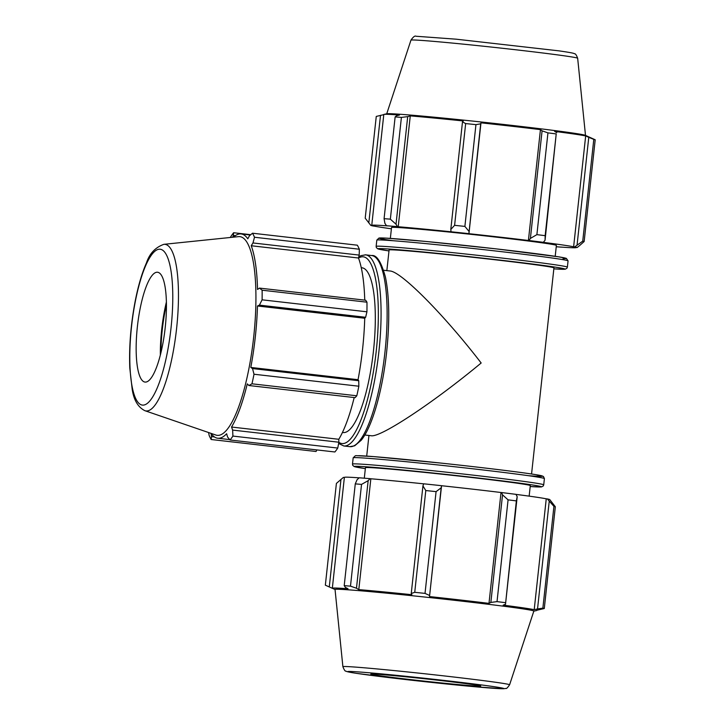 <?xml version="1.0" encoding="UTF-8"?>
<svg xmlns="http://www.w3.org/2000/svg" width="725" height="725" viewBox="0 0 725 725"><rect width="100%" height="100%" fill="white"/><g stroke="black" fill="none" stroke-linecap="round" stroke-linejoin="round"><path stroke-width="1.09" d="M386.851 270.624L389.089 249.989A82.913 1.785 6.2 0 1 471.712 257.167A82.913 1.785 6.2 0 1 553.945 267.897L531.561 474.005M383.634 270.262L389.968 270.987C401.052 271.358 444.126 314.831 481.164 362.998C433.278 402.783 380.353 437.773 371.146 435.734L364.802 435.009M529.15 496.145L530.301 485.596A82.913 1.785 -173.8 0 0 458.499 476.017A82.913 1.785 -173.8 0 0 368.137 467.525A82.913 1.785 -173.8 0 0 365.445 467.688L364.303 478.192M335.05 589.534L325.344 585.175L336.4 483.403L343.396 477.394L344.357 477.494M361.539 484.391L368.164 480.657L370.031 478.663A103.92 2.238 -173.8 0 0 359.147 477.793L357.044 479.769L355.268 483.883A110.553 2.383 6.2 0 1 361.539 484.391L350.483 586.153A110.553 2.383 -173.8 0 0 344.212 585.646L345.363 587.35L348.036 588.763A102.814 2.211 -173.8 0 0 335.666 588.038A102.814 2.211 -173.8 0 0 332.331 588.238L344.375 477.385A102.814 2.211 6.2 0 1 359.102 477.838M370.031 478.663L370.847 478.772A102.814 2.211 6.2 0 1 423.654 483.829M441.507 485.687A103.92 2.238 -173.8 0 0 423.663 483.802L422.938 485.904L425.792 490.544A110.553 2.383 6.2 0 1 436.078 491.632L441.163 487.825L441.561 485.723A102.814 2.211 6.2 0 1 501.02 492.511L501.609 492.556L502.543 494.84L508.08 499.86A110.553 2.383 6.2 0 1 516.354 500.893L517.197 496.679L515.955 494.35A103.92 2.238 -173.8 0 0 501.609 492.556M515.973 494.387A102.814 2.211 6.2 0 1 546.251 498.818L547.321 498.927L553.927 506.376A110.553 2.383 6.2 0 1 555.332 506.757L549.768 499.579A103.92 2.238 -173.8 0 0 547.321 498.927M533.817 611.13L536.509 610.568A102.814 2.211 -173.8 0 0 536.754 610.45A102.814 2.211 -173.8 0 0 536.627 610.314L544.285 608.52A110.553 2.383 -173.8 0 0 542.871 608.139L553.927 506.376M555.332 506.757L544.285 608.52M549.224 501.347L537.533 608.937L534.207 609.671A102.814 2.211 -173.8 0 0 503.177 605.148L505.506 604.26L517.197 496.679M516.354 500.893L505.506 604.26M441.561 485.723L429.517 596.575L441.163 487.825M436.078 491.632L425.022 593.394L429.472 595.415M370.847 478.772L358.803 589.624L356.473 588.238L368.164 480.657M350.483 586.153L356.473 588.238M332.331 588.238A102.814 2.211 -173.8 0 0 332.449 588.365L329.277 586.942L340.968 479.352M327.854 586.308L329.277 586.942M344.212 585.646L355.268 483.883M509.593 684.799L533.845 611.066A99.987 2.157 -173.8 0 0 447.488 599.521A99.987 2.157 -173.8 0 0 338.285 589.262A99.987 2.157 -173.8 0 0 335.041 589.47L342.889 666.692C344.185 669.982 345.191 671.45 345.897 671.105C346.577 671.404 346.006 671.731 356.483 673.353L405.973 679.588L474.295 686.693L503.513 688.75L505.887 688.415C506.34 688.94 507.573 687.735 509.593 684.799A83.846 1.803 -173.8 0 0 437.175 675.129A83.846 1.803 -173.8 0 0 345.608 666.52A83.846 1.803 -173.8 0 0 342.889 666.692M537.533 608.937L542.871 608.139M505.298 602.656A110.553 2.383 -173.8 0 0 497.024 601.623L508.08 499.86M502.543 494.84L490.852 602.43L497.024 601.623M490.852 602.43L488.985 603.372A102.814 2.211 -173.8 0 0 429.517 596.575M425.022 593.394A110.553 2.383 -173.8 0 0 414.736 592.307L425.792 490.544M422.938 485.904L411.247 593.485L414.736 592.307M411.247 593.485L411.863 594.708A102.814 2.211 -173.8 0 0 358.803 589.624M501.02 492.511L488.985 603.372M546.251 498.818L534.207 609.671M439.694 680.44A55.272 1.187 -173.8 0 0 370.819 674.123A55.272 1.187 -173.8 0 0 418.805 680.521A55.272 1.187 -173.8 0 0 478.926 686.167A55.272 1.187 -173.8 0 0 480.72 686.067A55.272 1.187 -173.8 0 0 439.694 680.44M391.391 228.801A102.814 2.211 -173.8 0 1 374.299 226.127L373.23 226.01A103.92 2.238 6.2 0 1 370.774 225.357L365.21 218.189L376.266 116.426L383.779 114.65M368.817 222.928L380.507 115.338M396.022 224.224L390.349 219.167A110.553 2.383 -173.8 0 0 384.078 218.669L384.903 223.336L386.525 225.756A103.92 2.238 6.2 0 1 397.409 226.626L396.022 224.224L407.704 116.634L401.405 117.405L390.349 219.167M384.078 218.669L395.134 116.906L396.593 115.746L399.502 115.021A102.814 2.211 6.2 0 0 384.032 114.369A102.814 2.211 6.2 0 0 383.797 114.496L371.753 225.348A102.814 2.211 -173.8 0 0 371.88 225.475L370.774 225.357M395.134 116.906A110.553 2.383 6.2 0 1 401.405 117.405M469.021 231.393L464.888 226.408A110.553 2.383 -173.8 0 0 454.602 225.33L450.796 229.472L451.041 231.773A103.92 2.238 6.2 0 1 468.885 233.649L480.702 123.812L475.944 124.646L464.888 226.408M454.602 225.33L465.658 123.567L462.487 121.891L450.796 229.472M465.658 123.567A110.553 2.383 6.2 0 1 475.944 124.646M545.055 240.247L545.164 235.679A110.553 2.383 -173.8 0 0 536.89 234.637L530.401 238.416L528.987 240.519A103.92 2.238 6.2 0 1 543.333 242.322L545.055 240.247L556.22 133.917L545.164 235.679M536.89 234.637L547.946 132.874L542.082 130.826L530.401 238.416M547.946 132.874A110.553 2.383 6.2 0 1 556.22 133.917M579.583 245.585L584.151 241.534A110.553 2.383 -173.8 0 0 582.737 241.153L574.698 246.89A103.92 2.238 6.2 0 1 577.145 247.551L579.583 245.585M582.737 241.153L593.793 139.39L588.772 137.333L577.082 244.914M593.793 139.39A110.553 2.383 6.2 0 1 595.207 139.771L584.151 241.534M384.032 114.369L386.942 113.771A99.987 2.157 6.2 0 1 486.339 122.543A99.987 2.157 6.2 0 1 585.302 135.321L595.207 139.771M561.449 247.107L561.404 247.143A103.92 2.238 6.2 0 1 556.247 246.745M407.704 116.634L410.268 115.882A102.814 2.211 6.2 0 1 463.329 120.966L462.487 121.891M480.702 123.812L480.983 122.833A102.814 2.211 6.2 0 1 540.442 129.621L542.082 130.826M556.737 132.657L554.643 131.397A102.814 2.211 6.2 0 1 585.673 135.928L588.772 137.333M574.698 246.89L573.629 246.781L585.673 135.928M528.987 240.519L528.407 240.483L540.442 129.621M451.041 231.773L451.285 231.819A102.814 2.211 -173.8 0 0 398.224 226.735L410.268 115.882M386.525 225.756L387.458 225.874A102.814 2.211 -173.8 0 0 371.753 225.348M561.404 247.143L560.47 247.035A102.814 2.211 -173.8 0 0 576.176 247.56A102.814 2.211 -173.8 0 0 576.049 247.424L577.145 247.551M573.629 246.781A102.814 2.211 -173.8 0 0 542.599 242.259L543.333 242.322M528.407 240.483A102.814 2.211 -173.8 0 0 468.939 233.686L480.983 122.833M398.224 226.735L397.409 226.626M390.349 238.398L391.536 227.496A82.913 1.785 6.2 0 1 474.159 234.682A82.913 1.785 6.2 0 1 556.392 245.403L555.205 256.306M342.436 432.453L343.179 432.544A82.913 20.826 -83.5 0 0 373.284 352.531A82.913 20.826 -83.5 0 0 362.011 267.788L361.267 267.697M144.846 410.676L215.823 435.018A99.987 25.112 -83.5 0 0 253.297 340.469A99.987 25.112 -83.5 0 0 239.332 236.604A99.987 25.112 -83.5 0 0 238.498 236.64L163.859 244.334C155.313 247.415 149.522 253.578 146.486 262.831C141.846 273.262 138.004 286.484 134.941 302.479C130.699 325.344 128.987 347.202 129.793 368.055L132.186 389.207C133.799 400.046 138.013 407.205 144.846 410.676A83.846 21.061 -83.5 0 0 176.628 328.171A83.846 21.061 -83.5 0 0 164.557 244.307A83.846 21.061 -83.5 0 0 163.859 244.334M157.262 272.219A55.272 13.884 -83.5 0 0 156.799 272.237A55.272 13.884 -83.5 0 0 137.505 325.579A55.272 13.884 -83.5 0 0 144.266 381.903A55.272 13.884 -83.5 0 0 145.326 382.093A55.272 13.884 -83.5 0 0 165.218 327.51A55.272 13.884 -83.5 0 0 157.262 272.219M166.442 304.672A58.589 14.717 -83.5 0 0 160.977 352.477M166.406 301.99A60.963 15.316 -83.5 0 0 160.334 355.078M355.114 397.653L356.8 395.787L251.965 383.806L248.892 385.519L355.114 397.653M356.8 395.787A110.553 27.768 -83.5 0 0 358.848 386.217L358.739 380.716L252.517 368.572L254.013 374.236L358.848 386.217M251.965 383.806A110.553 27.768 -83.5 0 0 254.013 374.236M354.19 397.554A102.814 25.819 96.5 0 1 338.802 439.287L338.865 442.223L232.643 430.088L232.906 436.078L337.75 448.059L338.865 442.223M232.906 436.078A110.553 27.768 -83.5 0 1 230.042 439.993L334.887 451.974A110.553 27.768 -83.5 0 0 337.75 448.059M214.446 436.939L211.492 436.604L211.174 439.513L316.018 451.494L316.979 449.926M359.346 249.228L254.502 237.247L252.971 242.957L359.192 255.091L359.346 249.228A110.553 27.768 -83.5 0 0 357.343 245.195L252.508 233.214L249.427 235.806L247.796 238.824A102.814 25.819 -83.5 0 0 241.099 233.939A102.814 25.819 -83.5 0 0 240.519 233.894A102.814 25.819 -83.5 0 0 233.495 237.157M359.192 255.091L358.494 258.009A102.814 25.819 96.5 0 1 364.748 300.132M366.968 302.189L365.69 300.241L259.468 288.097L262.124 290.208L366.968 302.189A110.553 27.768 -83.5 0 1 366.932 311.804L262.097 299.824A110.553 27.768 -83.5 0 0 262.124 290.208M262.097 299.824L259.405 305.134L365.636 317.278L366.932 311.804M365.636 317.278L364.729 318.248A102.814 25.819 96.5 0 1 358.05 379.701L358.739 380.716M230.042 439.993L227.568 437.012L226.626 433.74A102.814 25.819 -83.5 0 1 217.745 438.235A102.814 25.819 -83.5 0 1 211.075 433.387L211.492 436.604M208.564 432.526L209.172 435.471A110.553 27.768 -83.5 0 0 211.174 439.513M230.405 237.474L230.777 236.649A110.553 27.768 -83.5 0 1 233.64 232.734L233.341 235.398L235.398 235.634M250.75 234.692L233.64 232.734M254.502 237.247A110.553 27.768 -83.5 0 0 252.508 233.214M338.802 439.287L231.538 427.034A102.814 25.819 -83.5 0 0 247.279 383.851L248.892 385.519M232.643 430.088L231.538 427.034M232.662 237.238L233.341 235.398M259.468 288.097L257.529 289.483A102.814 25.819 -83.5 0 0 251.231 245.748L252.971 242.957M358.494 258.009L251.231 245.748M364.729 318.248L257.466 305.986L259.405 305.134M252.517 368.572L250.796 367.439A102.814 25.819 -83.5 0 0 257.466 305.986M358.05 379.701L250.796 367.439M563.044 258.626A93.969 2.021 -173.8 0 0 496.353 248.902A93.969 2.021 -173.8 0 0 397.672 238.942A93.969 2.021 -173.8 0 0 393.022 240.718M496.67 251.113A96.18 2.075 6.2 0 1 568.056 260.882L566.379 258.39L558.703 256.84L496.371 248.902L425.557 241.425L385.89 238.117L378.976 238.036L376.819 240.111A96.18 2.075 6.2 0 1 496.67 251.113M568.056 260.882L567.376 267.135A96.18 2.075 -173.8 0 0 495.991 257.366A96.18 2.075 -173.8 0 0 376.139 246.355L376.819 240.111M376.139 246.355L376.357 247.597L377.825 248.856L388.99 250.941A93.969 2.021 6.2 0 1 398.279 249.726A93.969 2.021 6.2 0 1 495.202 259.55A93.969 2.021 6.2 0 1 561.884 269.274A93.969 2.021 6.2 0 1 553.846 268.848L565.219 269.202L566.905 268.286L567.376 267.135M530.192 486.548L541.53 486.91L543.252 485.986L543.723 484.835A96.18 2.075 -173.8 0 0 460.438 473.715A96.18 2.075 -173.8 0 0 355.612 463.873A96.18 2.075 -173.8 0 0 352.495 464.054L352.703 465.287L354.153 466.547L365.337 468.64A93.969 2.021 6.2 0 1 357.507 466.311A93.969 2.021 6.2 0 1 482.025 478.455A93.969 2.021 6.2 0 1 530.192 486.538M544.403 478.582L543.415 476.443L535.974 474.694C521.592 472.301 480.856 467.335 440.746 463.067L373.692 456.614L356.383 455.653L355.35 455.735L353.175 457.81A96.18 2.075 6.2 0 1 356.292 457.62A96.18 2.075 6.2 0 1 461.118 467.471A96.18 2.075 6.2 0 1 544.403 478.582L543.723 484.835M528.452 475.691A93.969 2.021 -173.8 0 0 485.868 468.123A93.969 2.021 -173.8 0 0 358.657 455.672M350.338 671.468A78.436 1.686 6.2 0 1 445.531 680.594A78.436 1.686 6.2 0 1 501.202 688.714A78.436 1.686 6.2 0 1 406 679.588A78.436 1.686 6.2 0 1 350.338 671.468M577.662 58.254C576.402 54.991 575.36 53.496 574.526 53.768C573.702 53.505 575.695 53.269 559.075 50.868L456.116 39.177L416.05 36.25C414.945 35.534 413.25 36.83 410.957 40.138A83.846 1.803 6.2 0 1 494.504 47.406A83.846 1.803 6.2 0 1 577.662 58.254L585.501 135.403M358.513 258.064A93.969 23.599 96.5 0 1 362.745 256.768A93.969 23.599 96.5 0 1 376.275 350.764A93.969 23.599 96.5 0 1 338.847 442.304M338.62 443.492L343.804 445.966A96.18 24.152 -83.5 0 0 378.958 351.027A96.18 24.152 -83.5 0 0 365.645 254.847A96.18 24.152 -83.5 0 0 365.11 254.81M358.757 256.895L360.896 255.662L365.645 254.847L371.689 255.544A96.18 24.152 96.5 0 1 385.002 351.716A96.18 24.152 96.5 0 1 349.849 446.654L343.804 445.966M159.763 249.201A78.436 19.702 96.5 0 1 171.055 327.664A78.436 19.702 96.5 0 1 142.825 405.121A78.436 19.702 96.5 0 1 131.524 326.658A78.436 19.702 96.5 0 1 159.763 249.201M366.705 456.097L368.943 435.48M353.175 457.81L352.495 464.054M410.957 40.138L386.724 113.816M371.689 255.544C376.692 254.72 381.278 261.924 385.446 277.158C389.388 296.643 389.787 321.565 386.642 351.942C382.546 390.449 372.206 427.007 361.204 440.265L354.661 445.812L349.849 446.654M229.716 439.604L217.745 438.235M250.379 235L241.099 233.939"/></g></svg>

